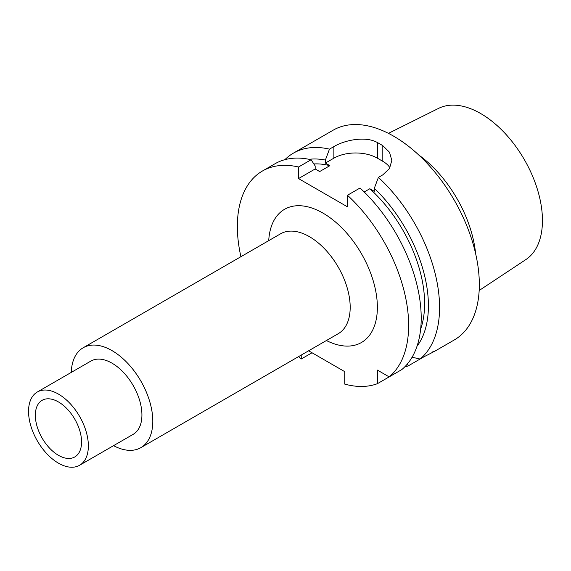 <?xml version="1.0" encoding="UTF-8"?>
<svg xmlns="http://www.w3.org/2000/svg" width="571" height="571" viewBox="0 0 571 571"><rect width="100%" height="100%" fill="white"/><g stroke="black" fill="none" stroke-linecap="round" stroke-linejoin="round"><path stroke-width="0.86" d="M389.165 376.889L401.727 369.637A121.116 69.926 -120 0 0 360.037 188.002L347.468 195.261A121.116 69.926 -120 0 1 389.165 376.889L377.374 370.087L377.374 383.698L389.943 376.446M308.625 350.801L344.748 371.657L344.748 384.112A121.116 69.926 -120 0 0 377.374 383.698M298.583 356.597A121.116 69.926 -120 0 0 301.245 358.995L301.245 355.055M262.439 171.014L275.008 163.756A121.116 69.926 -120 0 1 311.095 159.752L298.526 167.003A121.116 69.926 -120 0 0 262.439 171.014A121.116 69.926 -120 0 0 240.905 256.7M298.526 167.003L298.526 178.58L347.468 206.838L347.468 195.261M113.558 445.658A57.678 33.296 60 0 0 140.851 447.657A57.678 33.296 60 0 0 152.8 421.255A57.678 33.296 -120 0 0 127.626 363.213A57.678 33.296 -120 0 0 83.18 347.76A57.678 33.296 -120 0 0 71.268 372.399M141.922 414.981A42.297 24.417 -120 0 0 123.464 372.413A42.297 24.417 -120 0 0 90.868 361.086L37.308 392.006A42.297 24.417 -120 0 0 28.55 411.37A42.297 24.417 60 0 0 47.015 453.931A42.297 24.417 60 0 0 79.605 465.265L133.164 434.338A42.297 24.417 60 0 0 141.922 414.981M79.605 465.265A42.297 24.417 60 0 0 88.362 445.901A42.297 24.417 -120 0 0 69.905 403.34A42.297 24.417 -120 0 0 37.308 392.006M81.567 441.975A32.683 18.872 -120 0 0 68.356 410.228A32.683 18.872 -120 0 0 43.817 399.529A32.683 18.872 -120 0 0 35.345 415.288A32.683 18.872 -120 0 0 50.683 449.277A32.683 18.872 -120 0 0 76.343 455.858A32.683 18.872 -120 0 0 81.567 441.975M388.444 133.357L438.592 108.369A87.342 50.426 -120 0 1 505.328 133.693A87.342 50.426 -120 0 1 542.45 220.52A87.342 50.426 60 0 1 525.884 259.562L479.169 290.496M475.607 253.553A92.302 53.289 -120 0 0 418.664 154.919M434.088 351.615L454.245 339.981A121.116 69.926 60 0 0 479.326 284.536A121.116 69.926 -120 0 0 426.458 162.649A121.116 69.926 -120 0 0 333.129 130.202L293.373 153.156A121.116 69.926 -120 0 0 284.893 159.666M412.091 357.225L420.099 359.031A121.116 69.926 60 0 0 439.57 307.491A121.116 69.926 -120 0 0 378.402 177.403L382.813 174.854L389.493 168.516L391.82 160.408L389.493 152.229L382.813 145.669A121.116 69.926 -120 0 0 377.374 142.529C365.911 135.955 345.327 139.788 333.871 146.597L329.46 149.145A121.116 69.926 -120 0 0 293.373 153.156M417.008 346.254A111.109 64.152 -120 0 0 374.312 188.323L378.402 177.403M374.312 188.323L374.312 191.335L369.822 188.744A105.735 61.047 60 0 1 420.656 329.003M329.46 149.145L325.377 160.066A111.109 64.152 -120 0 0 309.082 159.309M424.71 356.368L408.308 365.84A121.116 69.926 60 0 1 404.603 367.025M408.308 365.84L407.387 363.977M312.03 352.771L301.245 358.995M311.095 159.752L315.178 165.954L315.178 168.966L319.667 171.557L329.867 165.676A105.735 61.047 60 0 0 313.864 163.948M369.822 188.744L364.205 191.984M325.377 160.066L325.377 163.078L329.867 165.676M325.377 163.078L333.871 158.174L333.871 146.597M315.178 168.966L298.526 178.58M389.936 167.753A30.763 17.758 0 0 0 382.813 161.315L377.374 158.174A30.763 17.758 0 0 0 333.871 158.174M420.099 359.031L424.51 356.49C433.482 352 435.994 350.551 432.054 352.129M326.405 340.537A76.899 44.395 -120 0 0 377.374 307.298A76.899 44.395 -120 0 0 324.699 214.132A76.899 44.395 -120 0 0 268.727 240.641M140.851 447.657L338.239 333.7A57.678 33.296 -120 0 0 350.187 307.298A57.678 33.296 -120 0 0 325.013 249.256A57.678 33.296 -120 0 0 280.568 233.803L83.18 347.76M377.374 158.174L377.374 142.529M382.813 161.315L382.813 145.669"/></g></svg>
